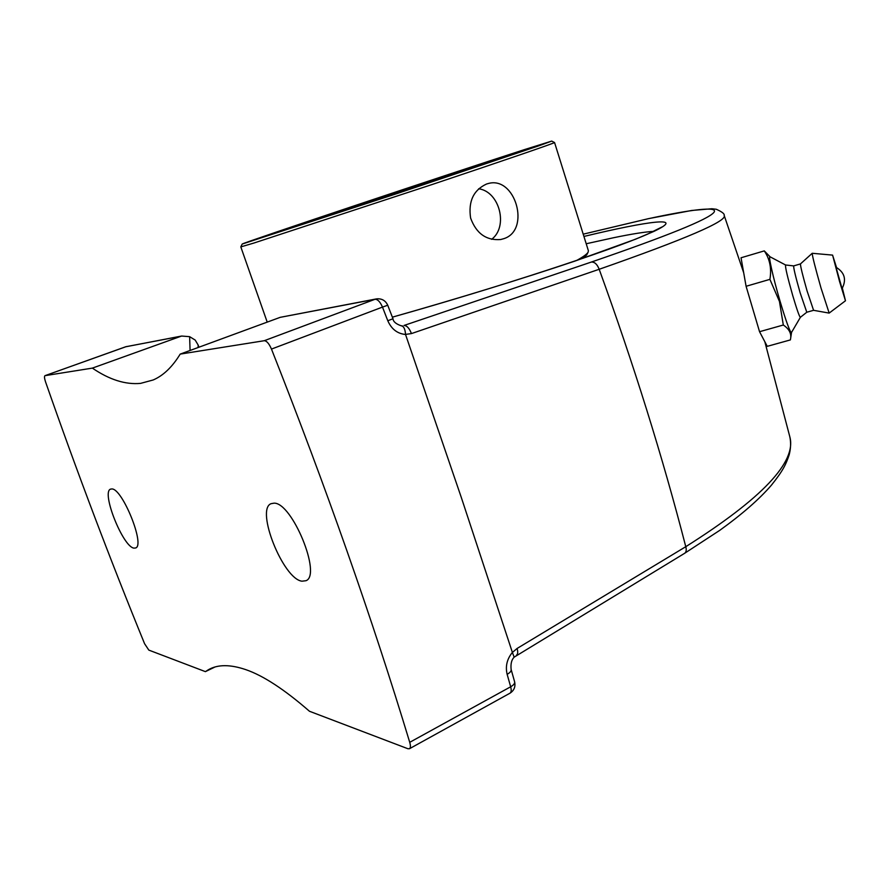 <?xml version="1.0" encoding="UTF-8"?>
<svg xmlns="http://www.w3.org/2000/svg" width="890" height="890" viewBox="0 0 890 890"><rect width="100%" height="100%" fill="white"/><g stroke="black" fill="none" stroke-linecap="round" stroke-linejoin="round"><path stroke-width="1.33" d="M134.012 548.129C123.054 547.239 101.037 492.081 110.527 489.144L111.795 488.944C122.297 488.198 145.37 545.336 135.669 547.962L134.012 548.129M301.966 581.192C283.22 579.112 255.374 509.592 271.016 503.696L274.076 503.161C292.087 502.438 321.946 575.151 305.971 580.714L301.966 581.192M647.987 218.773L583.217 234.17L647.987 218.773C691.219 209.462 718.786 205.957 713.936 212.376C708.295 219.363 667.444 235.917 591.394 262.038C594.642 261.882 597.235 264.297 599.181 269.281C685.89 238.921 727.564 220.976 724.182 215.458L724.149 215.369M405.529 334.395L411.447 333.583L599.181 269.281C633.758 364.455 662.627 456.926 685.778 546.694C686.635 549.886 686.257 552.078 684.677 553.269L719.732 530.362C742.104 514.264 759.348 499.19 771.463 485.128C783.545 470.031 786.048 464.013 789.174 454.823C790.821 448.482 791.032 442.464 789.808 436.734C796.795 461.799 762.129 498.456 685.778 546.694L517.057 648.487C518.08 651.836 517.924 654.039 516.601 655.096L516.456 655.173M517.057 648.487L512.406 652.47L514.153 657.198M511.082 669.336L511.127 669.458C511.439 671.015 510.103 672.64 507.144 674.331L510.671 686.78L409.734 742.316C372.031 617.994 325.951 486.919 271.472 349.08L382.489 307.095L387.795 320.734C391.466 329.122 397.385 333.694 405.529 334.473C405.173 329.144 403.793 326.263 401.39 325.851L402.269 325.84M512.406 652.47L512.384 652.415C506.989 659.023 505.242 666.332 507.144 674.331M591.394 262.038L403.982 325.473C406.864 325.518 409.356 328.221 411.447 333.583M401.568 325.84L402.358 325.84M387.795 320.734L392.98 318.753C393.224 321.657 396.017 324.027 401.379 325.851M375.925 298.995L280.205 317.341L180.192 354.109C172.248 367.058 163.237 375.68 153.147 379.986L140.576 383.379C125.446 384.791 109.381 379.707 92.36 368.115L181.605 336.042L189.626 336.665L190.082 350.471M280.205 317.341L375.013 299.285L264.252 340.714C266.677 340.826 269.091 343.607 271.472 349.08M264.252 340.714L180.192 354.109M198.114 347.523L198.147 345.009L195.177 340.058L189.626 336.665M214.835 667.066L205.401 671.639L208.494 669.681C217.828 664.363 230.276 664.352 245.829 669.647C263.273 675.632 284.488 689.505 309.475 711.266L407.909 748.735L409.5 748.712L509.892 693.243M409.734 742.316C410.702 745.709 410.624 747.845 409.5 748.712M198.147 345.009L198.937 347.222M586.21 243.76L613.477 237.752C631.944 233.925 645.35 231.812 653.683 231.389M92.36 368.115L45.067 375.647L125.724 346.755L180.08 336.409M205.401 671.639L148.819 650.101L144.592 643.737C109.793 558.631 76.774 471.333 45.535 381.843C44.389 378.361 44.2 376.303 44.967 375.68L45.067 375.647M770.117 256.832L764.276 250.891C769.85 259.046 771.73 268.535 769.906 279.36L779.451 301.443L783.311 325.017C789.196 328.955 791.599 333.605 790.554 338.968L790.387 339.913L767.258 346.344L759.548 331.703L746.087 286.28L741.036 257.777L764.276 250.891M746.087 286.28L769.906 279.36M759.548 331.703L783.311 325.017M791.499 332.493L791.455 332.549C790.031 332.259 786.215 321.768 780.018 301.076C773.11 277.669 767.981 254.618 770.073 256.81L785.558 264.975M842.062 288.627L836.022 267.245C844.677 272.462 846.69 279.594 842.062 288.627M800.388 317.307L800.344 317.341C799.365 316.618 796.817 309.331 792.712 295.48C787.472 277.024 785.091 266.867 785.57 264.986L793.669 265.899M800.344 317.341L806.796 312.234L800.155 292.843C795.593 276.801 793.435 267.823 793.691 265.899L800.455 263.918L812.203 253.305M806.774 312.234L813.582 310.321L807.063 290.874C802.569 275.066 800.377 266.077 800.466 263.918M829.169 313.08L821.003 287.982C815.196 267.49 812.27 255.931 812.225 253.283L832.573 255.107L836.522 267.478M842.363 288.16L845.478 300.764L839.548 281.485L832.595 255.107M242.18 244.071L240.812 246.897L253.672 243.115L432.607 184.352C506.143 159.755 555.95 142.611 554.559 142.522L588.39 250.735L588.101 252.237C586.977 254.128 583.15 256.887 576.62 260.492M583.395 258.178L586.844 254.651M503.974 238.62L500.747 239.521C486.285 240.678 476.239 233.503 470.599 218.017C468.173 201.474 473.447 190.16 486.43 184.074L487.976 183.607C515.221 175.397 531.007 229.987 503.974 238.62M524.833 149.487L551.711 141.087L539.084 145.715L398.064 193.23L242.191 244.049C244.216 242.369 448.616 174.051 524.833 149.487M481.112 164.183C432.851 179.691 292.699 226.561 297.138 225.737L397.608 192.952L481.112 164.183M491.636 239.332C508.535 226.683 499.657 191.628 478.675 188.758M514.62 681.818C515.666 686.691 514.131 690.473 510.026 693.165C511.316 692.22 511.539 690.084 510.671 686.78C513.63 685.077 514.943 683.42 514.62 681.818L511.127 669.458C510.549 663.762 511.583 659.635 514.242 657.098L684.521 553.369M512.384 652.403L461.354 497.61L405.529 334.473M387.728 305.237L382.489 307.095C380.197 301.855 377.705 299.251 375.013 299.285L376.726 298.851C381.866 298.439 385.537 300.564 387.728 305.237L392.98 318.753M180.893 336.175L125.535 346.822M661.893 227.028L647.531 234.17C610.306 250.613 499.869 286.88 392.368 317.163C457.071 298.84 523.776 278.314 574.829 261.126L635.438 239.243L653.883 231.4C686.702 215.836 649.266 220.709 583.929 236.451M743.695 272.774L724.193 215.458C724.727 213.912 722.09 211.853 716.294 209.261L711.844 208.749L691.675 210.474L648.521 218.64M789.808 436.734L764.844 341.76M126.402 346.555L45.012 375.658M208.494 669.681L211.353 668.301M791.544 332.415L790.554 338.968M800.388 317.318L791.455 332.549M813.56 310.31L829.113 313.091M845.478 300.764L829.146 313.102M586.644 255.018L588.101 252.237M267.211 322.113L240.812 246.897M551.755 141.109L554.492 142.522M487.976 183.607L486.541 184.03"/></g></svg>
